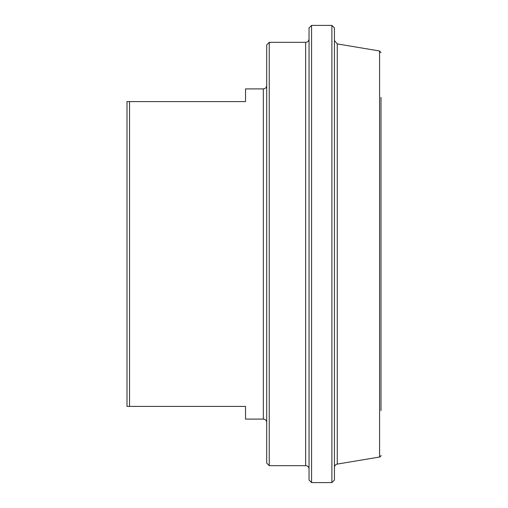 <?xml version="1.0" encoding="UTF-8"?>
<svg xmlns="http://www.w3.org/2000/svg" width="508" height="508" viewBox="0 0 508 508"><rect width="100%" height="100%" fill="white"/><g stroke="black" fill="none" stroke-linecap="round" stroke-linejoin="round"><path stroke-width="0.76" d="M263.315 419.1L263.315 88.9L245.535 88.9L245.535 101.6L127 101.6L127 406.4L245.535 406.4L245.535 419.1L263.315 419.1A3.385 3.385 0 0 1 266.7 422.485M129.54 406.4L129.54 101.6M381 410.635L381 97.365M381 455.346A1.695 1.695 0 0 1 379.584 457.016L337.261 464.096L337.261 43.904L334.435 40.564M334.435 467.436A3.385 3.385 0 0 1 337.261 464.096M331.895 482.6L334.435 480.06L334.435 27.94L331.895 25.4L331.895 482.6L311.575 482.6L311.575 25.4L331.895 25.4M269.24 42.335L266.7 44.875L266.7 463.125L269.24 465.665L269.24 42.335L305.645 42.335L305.645 465.665A3.385 3.385 0 0 1 309.035 469.055M311.575 25.4L309.035 27.94L309.035 480.06L311.575 482.6M381 52.654L379.584 50.984L379.584 457.016M379.584 50.984L337.261 43.904M305.645 42.335C307.702 42.132 308.832 41.002 309.035 38.945M269.24 465.665L305.645 465.665M263.315 88.9C265.373 88.697 266.497 87.573 266.7 85.515"/></g></svg>
